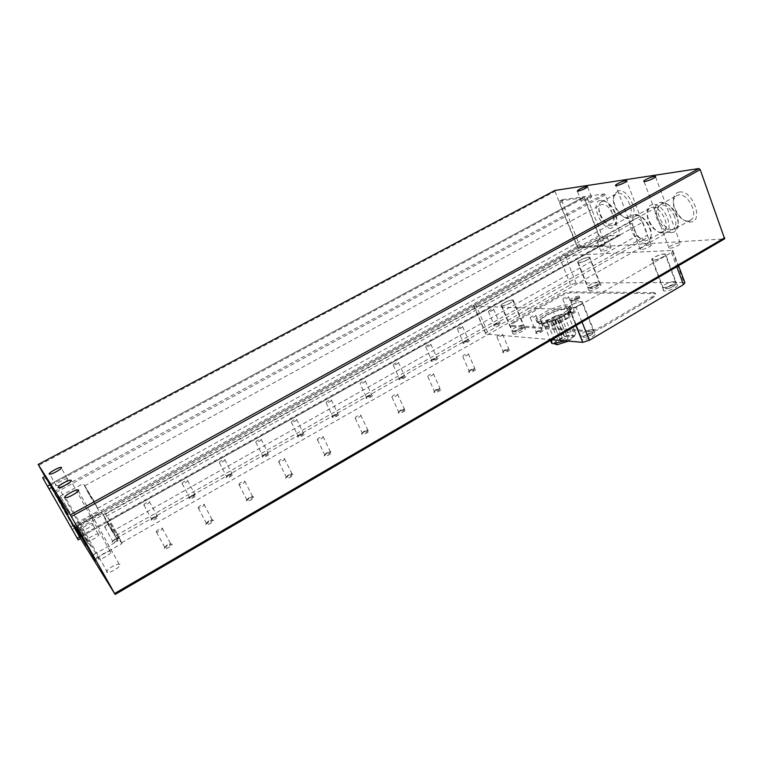 <?xml version="1.0" encoding="UTF-8"?>
<svg xmlns="http://www.w3.org/2000/svg" width="763" height="763" viewBox="0 0 763 763"><rect width="100%" height="100%" fill="white"/><g stroke="black" fill="none" stroke-linecap="round" stroke-linejoin="round"><path stroke-width="0.57" stroke-dasharray="3.81 2.86" d="M570.982 300.422L570.419 300.326C570.81 298.543 573.499 297.141 578.468 296.13L579.069 296.235C578.64 298.028 575.951 299.42 570.982 300.422M590.676 196.806C585.097 198.351 581.978 199.896 581.33 201.432L582.093 201.432C587.672 199.896 590.8 198.351 591.468 196.797L590.676 196.806M649.952 244.656C643.924 246.001 640.691 247.641 640.233 249.549L641.178 249.654C644.649 249.596 652.994 245.4 650.934 244.751L649.952 244.656M679.099 242.996C675.322 243.092 666.833 247.355 668.998 248.07L670.067 248.185C673.796 248.118 682.38 243.826 680.215 243.111L679.099 242.996M67.831 478.878L67.297 478.706C64.731 478.535 54.555 484.41 55.651 485.449L56.204 485.63C58.818 485.802 69.042 479.851 67.831 478.878M110.902 551.563L110.187 551.258C107.125 550.781 96.834 557.238 98.227 558.783L98.971 559.107C102.089 559.575 112.419 553.022 110.902 551.563M119.991 564.486L119.152 564.134C115.804 563.647 105.227 570.419 106.734 572.107L107.593 572.479C111.007 572.946 121.622 566.079 119.991 564.486M69.977 512.736L60.267 496.036L69.977 512.736M90.854 546.518L79.905 527.729L90.854 546.518M88.279 543.676L77.912 525.869L88.279 543.676M618.421 190.721L614.12 194.613C610.82 202.767 621.092 219.486 628.826 218.523L629.046 218.504C640.796 218.199 629.532 188.471 618.421 190.721M626.871 217.531L626.681 217.55C619.957 218.409 611.001 203.816 613.872 196.72L615.483 194.269L617.61 193.354C625.622 191.589 635.789 211.971 629.198 216.568L626.871 217.531M679.461 192.018C676.705 192.438 674.854 194.155 673.901 197.178C670.658 206.411 681.655 223.082 690.334 222.023L690.486 222.014C704.268 221.756 692.585 189.615 679.461 192.018M688.207 220.974L688.064 220.984C680.529 221.919 670.935 207.364 673.767 199.343L675.751 196.101L678.603 194.87C687.806 193.01 698.679 214.212 691.326 219.658L688.207 220.974M652.718 204.551C650.286 204.885 648.636 206.372 647.758 209.014C644.535 217.674 655.293 234.298 663.448 233.211L663.476 233.211C676.218 233.144 664.821 202.462 652.718 204.551M661.254 232.219L661.235 232.229C654.158 233.182 644.764 218.666 647.577 211.151L649.323 208.366L651.879 207.278C660.434 205.648 670.877 226.106 664.058 231.075L661.254 232.219L663.448 233.211M606.471 237.312C600.872 238.666 597.801 240.211 597.248 241.957L598.03 242.024C603.619 240.688 606.709 239.134 607.291 237.379L606.471 237.312M610.219 246.916C604.611 248.213 601.549 249.768 601.025 251.561L601.807 251.647C607.405 250.35 610.476 248.805 611.039 246.993L610.219 246.916M92.838 523.685L92.266 523.456C89.595 523.046 79.667 529.055 80.888 530.352L81.479 530.6C84.197 531 94.173 524.915 92.838 523.685M98.751 534.281L98.169 534.033C95.48 533.566 85.599 539.613 86.858 540.967L87.459 541.234C90.196 541.682 100.115 535.569 98.751 534.281M569.084 313.879L568.559 313.526L569.847 312.382L574.329 311.085L573.261 312.525L569.084 313.879M569.723 312.992L568.158 314.385C568.74 315.167 570.648 314.757 573.89 313.164C575.817 311.924 575.941 311.323 574.262 311.371L569.723 312.992M536.647 332.62L536.16 332.277L537.524 331.047L541.93 329.759L540.805 331.285L536.647 332.62M537.429 331.647L535.769 333.145C536.351 333.927 538.239 333.526 541.434 331.943C543.475 330.617 543.609 329.988 541.825 330.055L537.429 331.647M503.427 351.81L502.989 351.476L504.438 350.15L508.759 348.872L507.586 350.494L503.427 351.81M504.362 350.742L502.598 352.363C503.189 353.135 505.058 352.735 508.206 351.171C510.361 349.75 510.504 349.092 508.625 349.168L504.362 350.742M469.407 371.467L469.016 371.142L470.561 369.712L474.796 368.434L473.556 370.169L469.407 371.467M470.513 370.293L468.635 372.039C469.226 372.811 471.067 372.411 474.166 370.856C476.455 369.349 476.617 368.643 474.634 368.748L470.513 370.293M434.567 391.6L435.854 389.75L440.013 388.481L438.696 390.322L434.567 391.6M435.835 390.322L433.832 392.201C434.433 392.964 436.255 392.573 439.297 391.028C441.729 389.426 441.901 388.682 439.812 388.806L435.835 390.322M398.858 412.23L400.298 410.284L404.4 409.025C405.048 409.33 404.571 409.979 402.969 410.98L398.858 412.23M400.298 410.847L398.172 412.878C398.782 413.622 400.575 413.231 403.57 411.705C406.135 409.989 406.326 409.206 404.152 409.349L400.298 410.847M362.253 433.384L363.856 431.324L367.938 430.094C368.529 430.437 368.004 431.124 366.354 432.154L362.253 433.384M363.884 431.877L361.624 434.061C362.225 434.796 363.999 434.405 366.936 432.898C369.654 431.076 369.874 430.246 367.604 430.408L363.884 431.877M324.723 455.063L326.488 452.898L330.551 451.696C331.085 452.087 330.503 452.802 328.805 453.861L324.723 455.063M326.554 453.441L324.141 455.797C324.752 456.512 326.497 456.121 329.378 454.624C332.258 452.688 332.506 451.81 330.141 452.001L326.554 453.441M286.23 477.304L288.166 475.025L292.21 473.852C292.677 474.281 292.038 475.044 290.293 476.131L286.23 477.304M288.261 475.559L285.696 478.086C286.306 478.782 288.023 478.391 290.856 476.913C293.889 474.853 294.184 473.928 291.733 474.138L288.261 475.559M246.735 500.118L248.852 497.724L252.877 496.579C253.278 497.056 252.572 497.858 250.769 498.973L246.735 500.118M248.986 498.249L246.239 500.957C246.85 501.634 248.547 501.243 251.323 499.784C254.537 497.6 254.871 496.627 252.334 496.847L248.986 498.249M206.201 523.542L208.509 521.015L212.505 519.899C212.839 520.433 212.066 521.272 210.207 522.426L206.201 523.542M208.671 521.53L205.743 524.439C206.353 525.097 208.022 524.696 210.75 523.256C214.145 520.938 214.537 519.908 211.914 520.156L208.671 521.53M164.589 547.586L167.087 544.935L171.055 543.847C171.313 544.439 170.483 545.316 168.566 546.508L164.589 547.586M167.288 545.431C165.142 546.737 164.102 547.777 164.169 548.549C164.77 549.179 166.42 548.788 169.09 547.357C172.676 544.906 173.125 543.809 170.435 544.076L167.288 545.431M494.386 325.095L495.33 323.674L499.279 322.472L498.134 323.855L494.386 325.095M495.273 324.227L493.651 325.648C494.186 326.259 495.874 325.858 498.697 324.456C500.576 323.283 500.795 322.711 499.364 322.739L495.273 324.227M463.465 342.606L464.524 341.109L468.406 339.916L467.214 341.385L463.465 342.606M464.486 341.662L462.769 343.188C463.313 343.789 464.972 343.388 467.757 341.996C469.741 340.756 469.979 340.155 468.472 340.193L464.486 341.662M431.858 360.508L433.041 358.934L436.856 357.752L435.597 359.306L431.858 360.508M433.022 359.478L431.209 361.109C431.744 361.7 433.394 361.309 436.14 359.936C438.229 358.61 438.477 357.981 436.903 358.028L433.022 359.478M399.554 378.81L400.852 377.16L404.6 375.978L403.274 377.628L399.554 378.81M400.861 377.695L398.935 379.43C399.478 380.022 401.1 379.631 403.808 378.267C406.011 376.865 406.288 376.207 404.638 376.264L400.861 377.695M366.517 397.533L367.947 395.797L371.638 394.624L370.217 396.359L366.517 397.533L360.107 383.818C360.346 382.549 362.063 381.586 365.229 380.928L365.248 380.928C365 382.187 363.293 383.15 360.107 383.818L360.088 383.818M367.966 396.321L365.935 398.181C366.478 398.763 368.081 398.372 370.751 397.018C373.069 395.539 373.365 394.833 371.638 394.91L367.966 396.321M332.716 416.674L334.28 414.853L337.961 413.699L336.407 415.52L332.716 416.674M334.337 415.377L332.182 417.351C332.725 417.924 334.308 417.542 336.931 416.197C339.373 414.633 339.697 413.889 337.904 413.985L334.337 415.377M298.142 436.255L299.849 434.347L303.512 433.222L301.814 435.129L298.142 436.255M299.926 434.862L297.646 436.97C298.18 437.533 299.745 437.151 302.329 435.816C304.904 434.166 305.257 433.384 303.397 433.489L299.926 434.862M262.758 456.303L264.608 454.3L268.252 453.193L266.411 455.196L262.758 456.303M264.713 454.805L262.291 457.056C262.834 457.609 264.37 457.218 266.916 455.902C269.625 454.147 270.016 453.336 268.09 453.451L264.713 454.805M226.535 476.827L228.538 474.72L232.162 473.642L230.168 475.74L226.535 476.827M228.671 475.215L226.106 477.619C226.64 478.153 228.156 477.772 230.664 476.455C233.516 474.615 233.945 473.756 231.952 473.88L228.671 475.215M189.453 497.829L191.608 495.635L195.204 494.567L193.058 496.77L189.453 497.829M191.771 496.122L189.043 498.678C189.577 499.193 191.074 498.811 193.544 497.514C196.539 495.559 197.016 494.662 194.966 494.796L191.771 496.122M151.465 519.355L153.783 517.047L157.359 516.007L155.051 518.315L151.465 519.355M153.973 517.524L151.084 520.242C151.608 520.747 153.086 520.356 155.518 519.078C158.675 517.018 159.2 516.065 157.092 516.217L153.973 517.524M112.543 541.396L115.032 538.983L118.58 537.972L116.1 540.395L112.543 541.396M115.261 539.451C113.172 540.69 112.142 541.663 112.19 542.34C112.714 542.836 114.164 542.445 116.558 541.167C119.877 539.002 120.459 538.001 118.294 538.163L115.261 539.451M93.344 499.879L83.386 483.475L88.975 494.348L98.885 510.657L93.344 499.879M116.377 532.116C109.614 520.089 105.857 513.957 105.103 513.709L105.342 514.167C106.067 514.415 109.681 520.299 116.167 531.849L121.698 542.722C120.945 542.436 117.359 536.58 110.94 525.154C117.616 537.038 121.346 543.132 122.137 543.428L116.377 532.116M112.514 530.037L101.861 512.564L107.44 523.466L118.027 540.824L112.514 530.037M612.355 225.581C604.382 226.888 594.453 206.735 600.882 202.205L603.218 201.298C609.79 200.287 619.051 215.347 616.132 222.338L614.644 224.637L612.355 225.581M672.88 229.682C663.705 231.017 653.138 210.044 660.319 204.694L663.343 203.463C670.725 202.367 680.653 217.398 677.782 225.362L675.951 228.414L672.88 229.682M646.423 240.631C637.906 241.785 627.73 221.547 634.387 216.663L637 215.595C643.924 214.479 653.643 229.463 650.782 236.902L649.17 239.525L646.423 240.631M563.208 299.439L562.903 299.401C563.027 298.257 564.782 297.332 568.158 296.616L568.473 296.654C568.34 297.808 566.585 298.734 563.208 299.439M530.581 318.085L530.342 318.047C530.447 316.855 532.212 315.901 535.645 315.195L535.893 315.233C535.769 316.426 533.995 317.379 530.581 318.085M497.161 337.179L496.999 337.151C497.085 335.901 498.878 334.919 502.35 334.213L502.531 334.242C502.426 335.491 500.633 336.473 497.161 337.179M462.941 356.731L462.845 356.712C462.922 355.405 464.734 354.394 468.253 353.689L468.358 353.708C468.272 355.024 466.47 356.025 462.941 356.731M427.881 376.76L427.852 376.75C427.929 375.386 429.75 374.347 433.327 373.651L433.365 373.651C433.279 375.024 431.457 376.064 427.881 376.76M391.953 397.285C392.087 395.854 393.937 394.786 397.494 394.089L397.533 394.099C397.428 395.52 395.577 396.588 391.991 397.294L391.953 397.285M355.119 418.324C355.339 416.846 357.208 415.749 360.737 415.034L360.842 415.062C360.641 416.531 358.772 417.628 355.234 418.353L355.119 418.324M317.351 439.908C317.656 438.372 319.554 437.247 323.045 436.512L323.216 436.55C322.93 438.076 321.032 439.211 317.522 439.955L317.351 439.908M278.6 462.044C279.01 460.451 280.937 459.288 284.389 458.544L284.618 458.601C284.246 460.175 282.32 461.348 278.848 462.111L278.6 462.044M238.848 484.753C239.353 483.113 241.318 481.911 244.732 481.138L245.028 481.224C244.551 482.855 242.586 484.066 239.143 484.839L238.848 484.753M198.037 508.072C198.647 506.365 200.65 505.125 204.036 504.333L204.379 504.448C203.797 506.136 201.804 507.376 198.39 508.187L198.037 508.072M156.138 532.011C156.854 530.247 158.895 528.959 162.261 528.149L162.653 528.282C161.956 530.037 159.925 531.325 156.539 532.145L156.138 532.011M488.673 311.733L488.482 311.705C488.701 310.636 490.342 309.759 493.394 309.082L493.594 309.11C493.365 310.188 491.725 311.056 488.673 311.733M457.581 329.158L457.447 329.139C457.666 328.023 459.316 327.127 462.407 326.459L462.55 326.478C462.33 327.594 460.671 328.491 457.581 329.158M425.811 346.974L425.725 346.955C425.935 345.792 427.614 344.876 430.733 344.208L430.828 344.227C430.609 345.391 428.93 346.307 425.811 346.974M393.317 365.191L393.288 365.181C393.508 363.97 395.196 363.026 398.353 362.358L398.391 362.368C398.172 363.589 396.474 364.533 393.317 365.191M326.097 402.874C326.43 401.557 328.166 400.565 331.304 399.898L331.371 399.917C331.056 401.224 329.32 402.215 326.173 402.893L326.097 402.874M291.323 422.368C291.733 421.014 293.497 419.993 296.607 419.316L296.721 419.345C296.33 420.69 294.566 421.71 291.437 422.397L291.323 422.368M255.729 442.33C256.215 440.919 258.008 439.879 261.089 439.183L261.251 439.23C260.774 440.623 258.991 441.672 255.891 442.368L255.729 442.33M219.286 462.76C219.858 461.31 221.68 460.232 224.742 459.526L224.942 459.584C224.389 461.024 222.567 462.101 219.496 462.817L219.286 462.76M181.966 483.675C182.634 482.178 184.484 481.071 187.517 480.347L187.765 480.432C187.116 481.92 185.266 483.027 182.223 483.761L181.966 483.675M143.74 505.106C144.503 503.551 146.391 502.416 149.395 501.682L149.682 501.777C148.947 503.322 147.059 504.457 144.035 505.211L143.74 505.106M104.579 527.061C105.437 525.459 107.354 524.286 110.349 523.532L110.664 523.656C109.824 525.249 107.907 526.422 104.893 527.185L104.579 527.061M611.545 228.223C600.796 229.797 589.589 201.146 600.729 200.326L601.025 200.297C608.569 199.114 619.251 216.482 615.884 224.513L611.545 228.223M672.012 232.543C659.356 234.174 647.701 203.273 660.768 202.405L661.025 202.386C669.494 201.098 680.958 218.437 677.649 227.593C676.667 230.626 674.788 232.276 672.012 232.543M645.584 243.368C633.891 244.751 622.532 215.214 634.625 214.584L634.74 214.575C642.684 213.268 653.891 230.55 650.601 239.105C649.704 241.757 648.035 243.178 645.584 243.368M578.697 262.873L577.849 262.777C575.502 262.1 585.126 257.198 588.845 257.169L589.732 257.265C592.098 257.942 582.36 262.882 578.697 262.873M599.785 284.771C596.027 284.628 586.48 289.539 588.883 290.388L589.742 290.531C593.442 290.703 603.094 285.753 600.681 284.914L599.785 284.771M501.863 305.992L501.329 305.906C498.573 305.238 509.045 299.725 512.593 299.964L513.175 300.05C515.941 300.717 505.354 306.278 501.863 305.992M524.372 328.023C520.776 327.594 510.409 333.135 513.222 333.994L513.766 334.108C517.304 334.576 527.786 328.987 524.963 328.138L524.372 328.023M653.252 260.24L652.05 260.097C649.332 259.229 659.718 253.955 664.249 253.907L665.517 254.05C668.245 254.928 657.716 260.24 653.252 260.24M675.837 284.628C671.259 284.485 660.977 289.759 663.753 290.837L664.974 291.046C669.475 291.247 679.9 285.925 677.115 284.847L675.837 284.628M569.732 308.338L568.96 308.223C565.669 307.346 577.038 301.328 581.425 301.604L582.264 301.738C585.564 302.606 574.043 308.681 569.732 308.338M594.024 332.897C589.58 332.391 578.335 338.448 581.692 339.545L582.474 339.716C586.852 340.279 598.24 334.175 594.873 333.078L594.024 332.897M612.441 213.659C608.693 206.039 604.716 203.139 600.5 204.961C598.507 206.992 598.335 210.321 599.985 214.966C603.714 222.558 607.701 225.428 611.936 223.588C613.891 221.594 614.062 218.285 612.441 213.659M89.338 494.805L84.703 485.783L97.559 508.349L89.338 494.805M674.683 216.768C669.838 206.945 664.506 203.387 658.707 206.086C656.151 208.709 655.827 212.791 657.725 218.332C662.542 228.108 667.873 231.628 673.719 228.89C676.209 226.306 676.533 222.271 674.683 216.768M538.936 321.252C548.769 322.32 576.847 307.613 569.541 305.276L567.434 304.895C557.162 304.17 529.942 318.524 537.171 320.908L538.936 321.252M579.26 298.104C574.291 299.106 571.611 300.498 571.21 302.291L571.783 302.396C576.752 301.404 579.441 300.012 579.861 298.209L579.26 298.104M579.031 262.682C582.455 262.691 591.544 258.075 589.341 257.455L588.511 257.36C585.04 257.389 576.055 261.967 578.249 262.596L579.031 262.682M502.226 305.791C505.478 306.058 515.359 300.86 512.774 300.25L512.24 300.164C508.931 299.935 499.155 305.086 501.73 305.715L502.226 305.791M653.624 260.03C657.792 260.03 667.606 255.071 665.059 254.251L663.886 254.117C659.652 254.165 649.962 259.077 652.499 259.897L653.624 260.03M570.123 308.118C574.148 308.433 584.897 302.758 581.816 301.948L581.034 301.833C576.942 301.566 566.327 307.184 569.398 308.004L570.123 308.118M545.812 326.125C553.032 326.955 573.318 316.283 567.977 314.49L566.47 314.194C559.021 313.545 539.193 324.037 544.486 325.858L545.812 326.125M565.173 340.851L570.466 338.228C573.547 336.397 575.312 334.814 575.779 333.479L575.121 332.029L573.604 331.676C568.712 331.733 562.999 333.545 556.446 337.103L551.821 340.632M568.445 341.128L574.415 336.33C573.042 333.774 567.748 334.757 558.535 339.277C555.521 341.08 554.033 342.558 554.081 343.712M557.047 343.97L556.093 343.741C552.326 342.301 566.165 334.919 571.401 335.558L572.45 335.806C576.227 337.236 562.169 344.704 557.047 343.97M548.931 324.323L547.987 324.132C544.277 322.863 558.201 315.5 563.399 315.977L564.429 316.178C568.158 317.437 554.005 324.885 548.931 324.323M555.321 320.641L557.162 319.668L555.321 320.641M563.228 339.869L565.059 338.896L563.228 339.869M558.23 320.794L560.08 319.821L558.23 320.794M566.165 340.117L567.996 339.134L566.165 340.117M552.431 320.479L554.272 319.516L552.431 320.479M560.319 339.621L562.14 338.648L560.319 339.621M551.01 323.13L552.851 322.158L551.01 323.13M558.945 342.377L560.776 341.395L558.945 342.377M559.622 318.152L561.463 317.189L559.622 318.152M567.5 337.37L569.322 336.397L567.5 337.37M44.96 476.522L73.753 527.605L44.931 476.503M554.987 190.426L554.987 191.389L38.646 465.363M584.468 196.606L584.258 197.693L599.108 235.614L600.109 236.559L620.395 235.004L605.326 194.88L604.286 193.926L584.468 196.606L49.967 484.276L584.305 196.673M560.08 200.927L559.737 203.015L577.934 247.546L602.589 246.096L584.925 199.725L582.942 197.875L560.08 200.927L562.541 199.61L562.188 201.699L559.737 203.015M554.987 191.389L576.99 246.63L578.764 247.889L602.017 246.535L604.868 244.999L604.945 243.111L602.465 244.494M115.108 594.396L724.325 238.943L602.017 246.535M80.563 538.64L73.753 527.605L562.255 256.254L565.03 255.557L576.055 282.978L684.01 282.482L672.022 250.493L565.03 255.557M80.477 538.468L73.753 527.605M551.744 339.697L486.098 334.08L473.756 305.41L577.934 247.546M474.061 306.125L569.417 309.616L576.113 307.441L671.402 252.467L672.89 250.588L672.022 250.493M576.876 246.058L579.289 244.723L562.188 201.699M562.541 199.61L585.469 196.511L582.942 197.875M584.925 199.725L587.453 198.361L585.469 196.511M587.453 198.361L604.945 243.111M579.289 244.723L581.177 246.544L578.764 247.889M684.897 282.634L684.01 282.482M604.496 245.142L581.177 246.544M653.395 292.572L570.791 291.828C567.624 292.029 563.914 293.259 559.66 295.529L514.367 321.309C511.029 323.302 509.913 324.647 511.029 325.334L588.645 330.656C592.412 330.608 596.78 329.234 601.73 326.535L651.984 296.921C655.14 294.976 656.123 293.612 654.95 292.849L653.395 292.572L653.815 293.65L571.172 292.782C568.015 292.982 564.305 294.213 560.042 296.483L559.66 295.529M486.098 334.08L485.793 334.013C485.22 333.669 485.802 332.983 487.519 331.962L570.581 284.818L576.055 282.978M112.085 531.458L103.148 514.863L107.573 521.615L116.567 538.306L112.085 531.458L636.952 235.796L632.117 223.139L104.312 517.438M651.984 296.921L652.403 298.009C655.551 296.063 656.542 294.699 655.369 293.927L653.815 293.65M652.403 298.009L602.169 327.642L601.73 326.535M588.645 330.656L589.084 331.743C592.861 331.705 597.219 330.331 602.169 327.642M589.084 331.743L512.164 326.45L511.754 325.477M514.367 321.309L514.777 322.263C511.439 324.265 510.323 325.61 511.429 326.306L512.164 326.45M514.777 322.263L560.042 296.483M107.573 521.615L642.78 222.195C639.251 218.666 636.247 217.779 633.776 219.515L632.117 223.139M636.952 235.796C640.5 239.372 643.533 240.269 646.051 238.495L647.663 235.042L115.471 535.874M642.78 222.195L647.663 235.042M541.387 323.283L540.528 319.134L553.356 311.771L567.281 308.386L568.54 312.401L555.474 319.935L541.387 323.283L543.199 327.632L542.312 323.436L555.111 316.063L553.356 311.771M540.528 319.134L542.312 323.436M555.474 319.935L557.276 324.342L543.199 327.632M568.54 312.401L570.323 316.788L557.276 324.342M567.281 308.386L570.323 316.788M555.111 316.063L569.045 312.716M568.158 306.669C557.877 305.915 530.666 320.279 537.915 322.692L539.679 323.035C549.513 324.132 577.581 309.425 570.266 307.06L568.158 306.669M567.701 308.147C564.095 307.613 556.713 310.026 545.545 315.377C537.715 320.927 536.189 323.646 540.967 323.531C544.458 324.18 551.973 321.748 563.504 316.225C571.325 310.579 572.727 307.88 567.701 308.147M578.02 297.608C576.599 296.998 568.893 301.423 572.24 300.918C573.652 301.538 581.396 297.084 578.02 297.608M598.287 282.014C594.778 281.9 585.87 286.487 588.101 287.26L588.902 287.393C592.355 287.537 601.368 282.92 599.127 282.148L598.287 282.014M597.391 284.933C595.827 284.361 587.787 288.958 591.363 288.395C592.927 288.986 601.015 284.341 597.391 284.933M522.769 325.238C519.412 324.857 509.722 330.026 512.345 330.808L512.86 330.904C516.16 331.333 525.945 326.116 523.313 325.343L522.769 325.238M521.844 328.243C520.557 327.451 512.068 332.315 515.473 331.886C516.751 332.687 525.297 327.785 521.844 328.243M674.244 281.576C669.981 281.452 660.367 286.373 662.952 287.365L664.087 287.556C668.293 287.718 678.03 282.758 675.436 281.766L674.244 281.576M673.262 284.818C671.163 284.179 662.465 289.301 666.738 288.662C668.836 289.33 677.582 284.16 673.262 284.818M592.298 329.797C588.159 329.349 577.648 334.995 580.777 335.997L581.511 336.149C585.583 336.655 596.227 330.961 593.089 329.959L592.298 329.797M591.277 333.154C589.513 332.248 580.271 337.694 584.344 337.236C586.108 338.152 595.407 332.668 591.277 333.154M70.434 526.995L72.695 525.745M71.913 529.579L74.173 528.32M43.625 479.498L45.923 478.267M80.525 538.583L78.169 539.899M576.99 246.63L73.01 526.317M50.463 485.182L584.258 197.693M599.108 235.614L74.135 527.185M54.507 491.429L604.286 193.926M79.829 536.341L620.443 234.022M605.326 194.88L55.308 492.822M74.917 528.54L600.109 236.559M620.195 235.09L80.287 537.19L620.395 235.004M671.402 252.467L676.762 266.754M582.016 322.034L576.113 307.441M569.417 309.616L575.912 325.601M570.581 284.818L559.546 257.474M475.549 304.122L487.519 331.962M570.791 291.828L571.172 292.782M537.171 320.908L537.915 322.692L540.004 323.464C550.924 324.895 577.992 309.988 570.266 307.06L569.541 305.276M571.21 302.291L570.419 300.326L571.373 300.899C572.927 301.929 581.94 297.322 579.069 296.235L579.861 298.209M578.249 262.596L588.101 287.26L589.742 288.395C596.666 288.595 601.311 283.588 599.127 282.148L589.341 257.455M501.73 305.715L512.345 330.808L513.413 331.686C517.934 333.431 526.699 326.955 523.313 325.343L512.774 300.25M652.499 259.897L662.952 287.365L664.983 288.672C672.585 289.158 678.278 282.787 675.436 281.766L665.059 254.251M569.398 308.004L580.777 335.997L582.112 337.017C584.448 337.837 587.672 337.008 591.792 334.556C593.852 332.439 594.282 330.904 593.089 329.959L581.816 301.948M581.33 201.432L577.305 191.17M640.233 249.549L615.751 185.581M668.998 248.07L643.991 181.47M67.297 478.706L61.364 468.072M110.187 551.258L71.064 481.091M119.152 564.134L78.341 490.857M60.945 497.362L57.94 496.751M80.83 529.541L77.635 528.959M78.684 527.405L75.356 526.766M626.681 217.55L628.826 218.523M613.872 196.72L614.12 194.613M688.064 220.984L690.334 222.023M673.767 199.343L673.901 197.178M647.577 211.151L647.758 209.014M601.025 251.561L597.248 241.957M98.169 534.033L92.266 523.456M568.559 313.526L568.158 314.385M536.16 332.277L535.769 333.145M502.989 351.476L502.598 352.363M469.016 371.142L468.635 372.039M434.214 391.285L433.832 392.201M398.553 411.944L398.172 412.878M361.996 433.107L361.624 434.061M324.513 454.824L324.141 455.797M286.058 477.094L285.696 478.086M246.602 499.946L246.239 500.957M206.105 523.399L205.743 524.439M164.522 547.491L164.169 548.549M494.004 324.838L493.651 325.648M463.122 342.358L462.769 343.188M431.553 360.27L431.209 361.109M399.278 378.582L398.935 379.43M366.278 397.313L365.935 398.181M332.515 416.474L332.182 417.351M297.971 436.083L297.646 436.97M262.625 456.15L262.291 457.056M226.43 476.684L226.106 477.619M189.377 497.724L189.043 498.678M151.408 519.279L151.084 520.242M112.514 541.358L112.19 542.34M60.267 496.036L83.386 483.475M79.905 527.729L105.103 513.709M77.912 525.869L101.861 512.564M600.882 202.205L615.483 194.269M660.319 204.694L675.751 196.101M634.387 216.663L649.323 208.366M562.903 299.401L568.778 313.831M530.342 318.047L536.399 332.582M496.999 337.151L503.256 351.781M462.845 356.712L469.312 371.447M427.852 376.75L434.538 391.591M397.494 394.089L404.371 409.016M360.737 415.034L367.833 430.065M323.045 436.512L330.389 451.648M284.389 458.544L291.981 473.775M244.732 481.138L252.582 496.484M204.036 504.333L212.152 519.784M162.261 528.149L170.654 543.695M488.482 311.705L494.195 325.057M457.447 329.139L463.322 342.587M425.725 346.955L431.782 360.498M393.288 365.181L399.526 378.81M365.229 380.928L371.629 394.624M331.304 399.898L337.895 413.689M296.607 419.316L303.397 433.184M261.089 439.183L268.09 453.146M224.742 459.526L231.952 473.575M187.517 480.347L194.956 494.481M149.395 501.682L157.073 515.902M110.349 523.532L118.265 537.848M588.883 290.388L577.849 262.777M513.222 333.994L501.329 305.906M663.753 290.837L652.05 260.097M581.692 339.545L568.96 308.223M84.703 485.783L600.5 204.961M105.342 514.167L658.707 206.086M567.977 314.49L575.121 332.029M574.415 336.33L575.779 333.479M547.987 324.132L556.093 343.741M557.162 319.668L565.059 338.896M560.08 319.821L567.996 339.134M554.272 319.516L562.14 338.648M552.851 322.158L560.776 341.395M561.463 317.189L569.322 336.397M591.468 196.797L587.605 186.878M650.934 244.751L626.757 181.079M680.215 243.111L655.541 176.825M56.204 485.63L49.786 474.224M98.971 559.107L58.827 487.643M107.593 572.479L65.618 497.714M75.604 523.17L74.612 526.251M96.682 557.4L95.604 560.767M93.878 554.1L92.848 557.314M559.794 201.05L562.255 199.734M602.389 246.392L604.868 244.999M672.89 250.588L678.555 265.705M611.039 246.993L607.291 237.379M87.459 541.234L81.479 530.6M573.566 311.056L574.262 311.371M541.129 329.74L541.825 330.055M507.929 348.863L508.625 349.168M473.937 368.443L474.634 368.748M439.126 388.501L439.812 388.806M403.455 409.054L404.152 409.349M366.898 430.113L367.604 430.408M329.435 451.715L330.141 452.001M291.008 473.861L291.733 474.138M251.599 496.579L252.334 496.847M211.17 519.889L211.914 520.156M169.663 543.819L170.435 544.076M498.687 322.453L499.364 322.739M467.795 339.907L468.472 340.193M436.226 357.752L436.903 358.028M403.951 375.987L404.638 376.264M370.952 394.633L371.638 394.91M337.208 413.708L337.904 413.985M302.692 433.222L303.397 433.489M267.374 453.193L268.09 453.451M231.227 473.623L231.952 473.88M194.231 494.548L194.966 494.796M156.339 515.979L157.092 516.217M117.521 537.925L118.294 538.163M75.833 523.437L98.885 510.657M96.977 557.734L122.137 543.428M94.126 554.386L118.027 540.824M614.644 224.637L629.198 216.568M675.951 228.414L691.326 219.658M649.17 239.525L664.058 231.075M473.766 306.077L485.793 334.013M568.473 296.654L574.329 311.085M535.893 315.233L541.93 329.759M502.531 334.242L508.759 348.872M468.358 353.708L474.796 368.434M433.365 373.651L440.013 388.481M391.991 397.294L398.896 412.239M355.234 418.353L362.368 433.413M317.522 439.955L324.904 455.11M278.848 462.111L286.478 477.371M239.143 484.839L247.04 500.223M198.39 508.187L206.563 523.666M156.539 532.145L164.989 547.739M493.594 309.11L499.279 322.472M462.55 326.478L468.406 339.916M430.828 344.227L436.856 357.752M398.391 362.368L404.6 375.978M326.173 402.893L332.792 416.693M291.437 422.397L298.266 436.293M255.891 442.368L262.93 456.35M219.496 462.817L226.754 476.894M182.223 483.761L189.701 497.924M144.035 505.211L151.751 519.469M104.893 527.185L112.867 541.539M603.218 201.298L601.025 200.297M616.132 222.338L615.884 224.513M663.343 203.463L661.025 202.386M677.782 225.362L677.649 227.593M637 215.595L634.74 214.575M650.782 236.902L650.601 239.105M654.95 292.849L655.369 293.927M511.029 325.334L511.429 326.306M600.681 284.914L589.732 257.265M524.963 328.138L513.175 300.05M677.115 284.847L665.517 254.05M594.873 333.078L582.264 301.738M97.559 508.349L611.936 223.588M121.698 542.722L673.719 228.89M103.148 514.863L633.776 219.515M116.567 538.306L646.051 238.495M544.486 325.858L550.524 340.412M564.429 316.178L572.45 335.806M555.206 320.613L563.113 339.84M558.115 320.775L566.041 340.088M552.317 320.46L560.204 339.592M550.896 323.102L558.831 342.349M559.498 318.133L567.376 337.341"/><path stroke-width="1.14" d="M578.058 191.16L577.305 191.17C577.972 189.691 581.101 188.156 586.68 186.544L587.462 186.525C586.766 188.022 583.638 189.567 578.058 191.16M616.666 185.562L615.751 185.581C613.795 185.275 622.217 181.127 625.66 180.697L626.604 180.678C628.569 180.984 620.061 185.161 616.666 185.562M645.031 181.451L643.991 181.47C641.941 181.117 650.601 176.863 654.301 176.406L655.379 176.377C657.439 176.73 648.684 181.012 645.031 181.451M49.242 474.061C48.183 473.079 58.417 467.233 60.954 467.357L61.488 467.509C62.661 468.415 52.38 474.328 49.786 474.224L49.242 474.061M58.15 487.452C56.977 486.327 67.669 480.099 70.568 480.204L71.226 480.385C72.533 481.424 61.793 487.729 58.827 487.643L58.15 487.452M64.826 497.495C63.567 496.265 74.583 489.741 77.769 489.827L78.532 490.027C79.934 491.172 68.87 497.772 65.618 497.714L64.826 497.495M68.06 514.405L57.721 496.703L68.06 514.405M88.813 548.454L77.34 528.902L95.556 560.929L88.813 548.454M86.324 545.507L75.356 526.766L86.324 545.507M551.821 340.632L551.744 343.369L553.089 343.684L565.173 340.851M44.931 476.503L38.15 464.457L70.368 514.882L115.146 594.444L80.477 538.468L50.158 484.705L44.95 476.494L42.661 477.762L78.207 539.946L42.661 477.762M71.331 516.551L700.205 169.624L698.927 168.547L554.987 190.426M555.025 190.397L38.16 464.467L555.159 190.34M50.463 485.182L80.287 537.19L50.463 485.182M700.205 169.624L724.64 238.819L115.146 594.444M80.477 538.468L78.207 539.946M676.762 266.754L683.467 284.618L684.897 282.634L678.555 265.705M683.467 284.618L589.398 340.279L582.016 322.034M575.912 325.601L582.722 342.349L589.398 340.279M582.722 342.349L551.744 339.697M554.081 343.712L557.162 344.704L568.445 341.128M70.368 514.882L698.927 168.547M114.622 593.49L724.755 237.732M47.754 486.002L50.158 484.705M49.28 488.673L51.693 487.366M77.273 538.268L79.638 536.952M61.364 468.072L60.954 467.357M71.064 481.091L70.568 480.204M78.341 490.857L77.769 489.827M44.95 476.494L42.642 477.733M550.524 340.412L551.744 343.369M557.162 344.704L554.739 343.684"/></g></svg>
